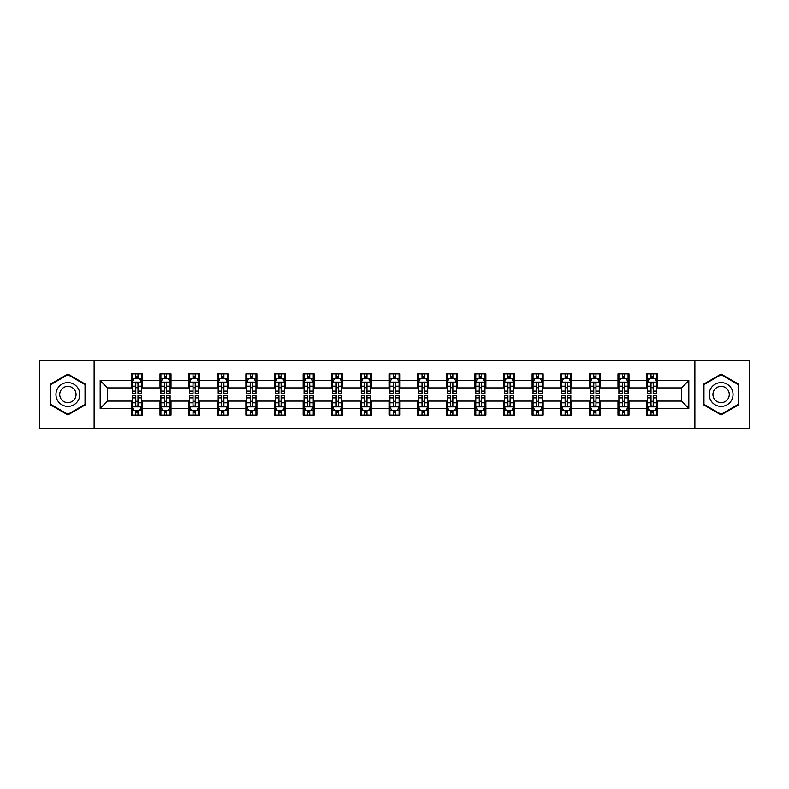 <?xml version="1.0" encoding="UTF-8"?>
<svg xmlns="http://www.w3.org/2000/svg" width="789" height="789" viewBox="0 0 789 789"><rect width="100%" height="100%" fill="white"/><g stroke="black" fill="none" stroke-linecap="round" stroke-linejoin="round"><path stroke-width="1.18" d="M694.872 428.447L749.55 428.447L749.55 360.553L694.872 360.553L694.872 428.447L94.128 428.447L94.128 360.553L39.45 360.553L39.45 428.447L94.128 428.447M694.872 360.553L94.128 360.553M657.622 380.554L657.622 373.858L646.615 373.858L646.615 380.554L629.001 380.554L629.001 373.858L617.984 373.858L617.984 380.554L600.37 380.554L600.37 373.858L589.363 373.858L589.363 380.554L571.749 380.554L571.749 373.858L560.742 373.858L560.742 380.554L543.128 380.554L543.128 373.858L532.111 373.858L532.111 380.554L514.497 380.554L514.497 373.858L503.49 373.858L503.49 380.554L485.876 380.554L485.876 373.858L474.87 373.858L474.87 380.554L457.255 380.554L457.255 373.858L446.249 373.858L446.249 380.554L428.624 380.554L428.624 373.858L417.618 373.858L417.618 380.554L400.003 380.554L400.003 373.858L388.997 373.858L388.997 380.554L371.382 380.554L371.382 373.858L360.376 373.858L360.376 380.554L342.751 380.554L342.751 373.858L331.745 373.858L331.745 380.554L314.13 380.554L314.13 373.858L303.124 373.858L303.124 380.554L285.51 380.554L285.51 373.858L274.503 373.858L274.503 380.554L256.889 380.554L256.889 373.858L245.872 373.858L245.872 380.554L228.258 380.554L228.258 373.858L217.251 373.858L217.251 380.554L199.637 380.554L199.637 373.858L188.63 373.858L188.63 380.554L171.016 380.554L171.016 373.858L159.999 373.858L159.999 380.554L142.385 380.554L142.385 373.858L131.378 373.858L131.378 380.554L100.183 380.554L100.183 408.446L107.521 401.108L131.378 401.108L131.378 415.142L142.385 415.142L142.385 401.108L159.999 401.108L159.999 415.142L171.016 415.142L171.016 401.108L188.63 401.108L188.63 415.142L199.637 415.142L199.637 401.108L217.251 401.108L217.251 415.142L228.258 415.142L228.258 401.108L245.872 401.108L245.872 415.142L256.889 415.142L256.889 401.108L274.503 401.108L274.503 415.142L285.51 415.142L285.51 401.108L303.124 401.108L303.124 415.142L314.13 415.142L314.13 401.108L331.745 401.108L331.745 415.142L342.751 415.142L342.751 401.108L360.376 401.108L360.376 415.142L371.382 415.142L371.382 401.108L388.997 401.108L388.997 415.142L400.003 415.142L400.003 401.108L417.618 401.108L417.618 415.142L428.624 415.142L428.624 401.108L446.249 401.108L446.249 415.142L457.255 415.142L457.255 401.108L474.87 401.108L474.87 415.142L485.876 415.142L485.876 401.108L503.49 401.108L503.49 415.142L514.497 415.142L514.497 401.108L532.111 401.108L532.111 415.142L543.128 415.142L543.128 401.108L560.742 401.108L560.742 415.142L571.749 415.142L571.749 401.108L589.363 401.108L589.363 415.142L600.37 415.142L600.37 401.108L617.984 401.108L617.984 415.142L629.001 415.142L629.001 401.108L646.615 401.108L646.615 415.142L657.622 415.142L657.622 401.108L681.479 401.108L681.479 387.892L657.622 387.892L657.622 380.554L688.817 380.554L688.817 408.446L657.622 408.446M646.615 408.446L629.001 408.446M617.984 408.446L600.37 408.446M589.363 408.446L571.749 408.446M560.742 408.446L543.128 408.446M532.111 408.446L514.497 408.446M503.49 408.446L485.876 408.446M474.87 408.446L457.255 408.446M446.249 408.446L428.624 408.446M417.618 408.446L400.003 408.446M388.997 408.446L371.382 408.446M360.376 408.446L342.751 408.446M331.745 408.446L314.13 408.446M303.124 408.446L285.51 408.446M274.503 408.446L256.889 408.446M245.872 408.446L228.258 408.446M217.251 408.446L199.637 408.446M188.63 408.446L171.016 408.446M159.999 408.446L142.385 408.446M131.378 408.446L100.183 408.446M646.615 380.554L646.615 387.892L629.001 387.892L629.001 380.554M617.984 380.554L617.984 387.892L600.37 387.892L600.37 380.554M589.363 380.554L589.363 387.892L571.749 387.892L571.749 380.554M560.742 380.554L560.742 387.892L543.128 387.892L543.128 380.554M532.111 380.554L532.111 387.892L514.497 387.892L514.497 380.554M503.49 380.554L503.49 387.892L485.876 387.892L485.876 380.554M474.87 380.554L474.87 387.892L457.255 387.892L457.255 380.554M446.249 380.554L446.249 387.892L428.624 387.892L428.624 380.554M417.618 380.554L417.618 387.892L400.003 387.892L400.003 380.554M388.997 380.554L388.997 387.892L371.382 387.892L371.382 380.554M360.376 380.554L360.376 387.892L342.751 387.892L342.751 380.554M331.745 380.554L331.745 387.892L314.13 387.892L314.13 380.554M303.124 380.554L303.124 387.892L285.51 387.892L285.51 380.554M274.503 380.554L274.503 387.892L256.889 387.892L256.889 380.554M245.872 380.554L245.872 387.892L228.258 387.892L228.258 380.554M217.251 380.554L217.251 387.892L199.637 387.892L199.637 380.554M188.63 380.554L188.63 387.892L171.016 387.892L171.016 380.554M159.999 380.554L159.999 387.892L142.385 387.892L142.385 380.554M131.378 380.554L131.378 387.892L107.521 387.892L100.183 380.554M107.521 387.892L107.521 401.108M688.817 408.446L681.479 401.108M681.479 387.892L688.817 380.554M131.378 378.444L132.296 378.444M135.777 378.444L137.986 378.444M141.468 378.444L142.385 378.444M131.378 387.715L132.296 387.715M135.777 387.715L137.986 387.715M141.468 387.715L142.385 387.715M131.378 401.285L132.296 401.285M135.777 401.285L137.986 401.285M141.468 401.285L142.385 401.285M131.378 410.556L132.296 410.556M135.777 410.556L137.986 410.556M141.468 410.556L142.385 410.556M159.999 401.285L160.917 401.285M164.408 401.285L166.607 401.285M170.099 401.285L171.016 401.285M159.999 410.556L160.917 410.556M164.408 410.556L166.607 410.556M170.099 410.556L171.016 410.556M159.999 378.444L160.917 378.444M164.408 378.444L166.607 378.444M170.099 378.444L171.016 378.444M159.999 387.715L160.917 387.715M164.408 387.715L166.607 387.715M170.099 387.715L171.016 387.715M188.63 401.285L189.547 401.285M193.029 401.285L195.228 401.285M198.72 401.285L199.637 401.285M188.63 410.556L189.547 410.556M193.029 410.556L195.228 410.556M198.72 410.556L199.637 410.556M188.63 378.444L189.547 378.444M193.029 378.444L195.228 378.444M198.72 378.444L199.637 378.444M188.63 387.715L189.547 387.715M193.029 387.715L195.228 387.715M198.72 387.715L199.637 387.715M217.251 401.285L218.168 401.285M221.65 401.285L223.859 401.285M227.34 401.285L228.258 401.285M217.251 410.556L218.168 410.556M221.65 410.556L223.859 410.556M227.34 410.556L228.258 410.556M217.251 378.444L218.168 378.444M221.65 378.444L223.859 378.444M227.34 378.444L228.258 378.444M217.251 387.715L218.168 387.715M221.65 387.715L223.859 387.715M227.34 387.715L228.258 387.715M245.872 401.285L246.789 401.285M250.281 401.285L252.48 401.285M255.961 401.285L256.889 401.285M245.872 410.556L246.789 410.556M250.281 410.556L252.48 410.556M255.961 410.556L256.889 410.556M245.872 378.444L246.789 378.444M250.281 378.444L252.48 378.444M255.961 378.444L256.889 378.444M245.872 387.715L246.789 387.715M250.281 387.715L252.48 387.715M255.961 387.715L256.889 387.715M274.503 401.285L275.42 401.285M278.902 401.285L281.101 401.285M284.592 401.285L285.51 401.285M274.503 410.556L275.42 410.556M278.902 410.556L281.101 410.556M284.592 410.556L285.51 410.556M274.503 378.444L275.42 378.444M278.902 378.444L281.101 378.444M284.592 378.444L285.51 378.444M274.503 387.715L275.42 387.715M278.902 387.715L281.101 387.715M284.592 387.715L285.51 387.715M303.124 401.285L304.041 401.285M307.523 401.285L309.732 401.285M313.213 401.285L314.13 401.285M303.124 410.556L304.041 410.556M307.523 410.556L309.732 410.556M313.213 410.556L314.13 410.556M303.124 378.444L304.041 378.444M307.523 378.444L309.732 378.444M313.213 378.444L314.13 378.444M303.124 387.715L304.041 387.715M307.523 387.715L309.732 387.715M313.213 387.715L314.13 387.715M331.745 401.285L332.662 401.285M336.153 401.285L338.353 401.285M341.834 401.285L342.751 401.285M331.745 410.556L332.662 410.556M336.153 410.556L338.353 410.556M341.834 410.556L342.751 410.556M331.745 378.444L332.662 378.444M336.153 378.444L338.353 378.444M341.834 378.444L342.751 378.444M331.745 387.715L332.662 387.715M336.153 387.715L338.353 387.715M341.834 387.715L342.751 387.715M360.376 401.285L361.293 401.285M364.774 401.285L366.974 401.285M370.465 401.285L371.382 401.285M360.376 410.556L361.293 410.556M364.774 410.556L366.974 410.556M370.465 410.556L371.382 410.556M360.376 378.444L361.293 378.444M364.774 378.444L366.974 378.444M370.465 378.444L371.382 378.444M360.376 387.715L361.293 387.715M364.774 387.715L366.974 387.715M370.465 387.715L371.382 387.715M388.997 401.285L389.914 401.285M393.395 401.285L395.605 401.285M399.086 401.285L400.003 401.285M388.997 410.556L389.914 410.556M393.395 410.556L395.605 410.556M399.086 410.556L400.003 410.556M388.997 378.444L389.914 378.444M393.395 378.444L395.605 378.444M399.086 378.444L400.003 378.444M388.997 387.715L389.914 387.715M393.395 387.715L395.605 387.715M399.086 387.715L400.003 387.715M417.618 401.285L418.535 401.285M422.026 401.285L424.226 401.285M427.707 401.285L428.624 401.285M417.618 410.556L418.535 410.556M422.026 410.556L424.226 410.556M427.707 410.556L428.624 410.556M417.618 378.444L418.535 378.444M422.026 378.444L424.226 378.444M427.707 378.444L428.624 378.444M417.618 387.715L418.535 387.715M422.026 387.715L424.226 387.715M427.707 387.715L428.624 387.715M446.249 401.285L447.166 401.285M450.647 401.285L452.847 401.285M456.338 401.285L457.255 401.285M446.249 410.556L447.166 410.556M450.647 410.556L452.847 410.556M456.338 410.556L457.255 410.556M446.249 378.444L447.166 378.444M450.647 378.444L452.847 378.444M456.338 378.444L457.255 378.444M446.249 387.715L447.166 387.715M450.647 387.715L452.847 387.715M456.338 387.715L457.255 387.715M474.87 401.285L475.787 401.285M479.268 401.285L481.477 401.285M484.959 401.285L485.876 401.285M474.87 410.556L475.787 410.556M479.268 410.556L481.477 410.556M484.959 410.556L485.876 410.556M474.87 378.444L475.787 378.444M479.268 378.444L481.477 378.444M484.959 378.444L485.876 378.444M474.87 387.715L475.787 387.715M479.268 387.715L481.477 387.715M484.959 387.715L485.876 387.715M503.49 401.285L504.408 401.285M507.899 401.285L510.098 401.285M513.58 401.285L514.497 401.285M503.49 410.556L504.408 410.556M507.899 410.556L510.098 410.556M513.58 410.556L514.497 410.556M503.49 378.444L504.408 378.444M507.899 378.444L510.098 378.444M513.58 378.444L514.497 378.444M503.49 387.715L504.408 387.715M507.899 387.715L510.098 387.715M513.58 387.715L514.497 387.715M532.111 401.285L533.039 401.285M536.52 401.285L538.719 401.285M542.211 401.285L543.128 401.285M532.111 410.556L533.039 410.556M536.52 410.556L538.719 410.556M542.211 410.556L543.128 410.556M532.111 378.444L533.039 378.444M536.52 378.444L538.719 378.444M542.211 378.444L543.128 378.444M532.111 387.715L533.039 387.715M536.52 387.715L538.719 387.715M542.211 387.715L543.128 387.715M560.742 401.285L561.66 401.285M565.141 401.285L567.35 401.285M570.832 401.285L571.749 401.285M560.742 410.556L561.66 410.556M565.141 410.556L567.35 410.556M570.832 410.556L571.749 410.556M560.742 378.444L561.66 378.444M565.141 378.444L567.35 378.444M570.832 378.444L571.749 378.444M560.742 387.715L561.66 387.715M565.141 387.715L567.35 387.715M570.832 387.715L571.749 387.715M589.363 401.285L590.28 401.285M593.772 401.285L595.971 401.285M599.453 401.285L600.37 401.285M589.363 410.556L590.28 410.556M593.772 410.556L595.971 410.556M599.453 410.556L600.37 410.556M589.363 378.444L590.28 378.444M593.772 378.444L595.971 378.444M599.453 378.444L600.37 378.444M589.363 387.715L590.28 387.715M593.772 387.715L595.971 387.715M599.453 387.715L600.37 387.715M617.984 401.285L618.901 401.285M622.393 401.285L624.592 401.285M628.083 401.285L629.001 401.285M617.984 410.556L618.901 410.556M622.393 410.556L624.592 410.556M628.083 410.556L629.001 410.556M617.984 378.444L618.901 378.444M622.393 378.444L624.592 378.444M628.083 378.444L629.001 378.444M617.984 387.715L618.901 387.715M622.393 387.715L624.592 387.715M628.083 387.715L629.001 387.715M646.615 401.285L647.532 401.285M651.014 401.285L653.223 401.285M656.704 401.285L657.622 401.285M646.615 410.556L647.532 410.556M651.014 410.556L653.223 410.556M656.704 410.556L657.622 410.556M646.615 378.444L647.532 378.444M651.014 378.444L653.223 378.444M656.704 378.444L657.622 378.444M646.615 387.715L647.532 387.715M651.014 387.715L653.223 387.715M656.704 387.715L657.622 387.715M67.893 414.945L85.597 404.727L85.597 384.273L67.893 374.055L50.18 384.273L50.18 404.727L67.893 414.945M738.82 384.273L721.107 374.055L703.403 384.273L703.403 404.727L721.107 414.945L738.82 404.727L738.82 384.273M137.986 376.245L135.777 376.245M141.468 391.097L137.986 391.097L137.986 393.395L141.468 393.395L141.468 382.201L139.633 378.533L134.13 378.533L132.296 382.201L132.296 393.395L135.777 393.395L135.777 391.097L132.296 391.097M132.296 382.201L132.296 373.858M141.468 382.201L141.468 373.858M135.777 378.533L135.777 373.858M137.986 373.858L137.986 378.533M137.986 391.097L137.986 383.582C137.247 382.172 136.517 382.172 135.777 383.582L135.777 391.097M135.777 412.755L137.986 412.755M132.296 397.903L135.777 397.903L135.777 395.605L132.296 395.605L132.296 406.799L134.13 410.467L139.633 410.467L141.468 406.799L141.468 395.605L137.986 395.605L137.986 397.903L141.468 397.903M141.468 406.799L141.468 415.142M132.296 406.799L132.296 415.142M137.986 410.467L137.986 415.142M135.777 415.142L135.777 410.467M135.777 397.903L135.777 405.418C136.517 406.828 137.247 406.828 137.986 405.418L137.986 397.903M78.219 400.467A11.924 11.924 0 0 0 73.85 384.174A11.924 11.924 0 0 0 57.558 388.533A11.924 11.924 0 0 0 61.927 404.826A11.924 11.924 0 0 0 78.219 400.467M74.965 398.583A8.166 8.166 0 0 0 71.977 387.429A8.166 8.166 0 0 0 60.822 390.417A8.166 8.166 0 0 0 63.81 401.571A8.166 8.166 0 0 0 74.965 398.583M50.733 404.402L50.733 384.598L67.893 374.686L85.044 384.598L85.044 404.402L67.893 414.314L50.733 404.402M721.107 382.576A11.924 11.924 0 0 0 709.183 394.5A11.924 11.924 0 0 0 721.107 406.424A11.924 11.924 0 0 0 733.04 394.5A11.924 11.924 0 0 0 721.107 382.576M721.107 386.334A8.166 8.166 0 0 0 712.94 394.5A8.166 8.166 0 0 0 721.107 402.666A8.166 8.166 0 0 0 729.273 394.5A8.166 8.166 0 0 0 721.107 386.334M738.267 404.402L721.107 414.314L703.956 404.402L703.956 384.598L721.107 374.686L738.267 384.598L738.267 404.402M166.607 376.245L164.408 376.245M170.099 391.097L166.607 391.097L166.607 393.395L170.099 393.395L170.099 382.201L168.254 378.533L162.751 378.533L160.917 382.201L160.917 393.395L164.408 393.395L164.408 391.097L160.917 391.097M160.917 382.201L160.917 373.858M170.099 382.201L170.099 373.858M164.408 378.533L164.408 373.858M166.607 373.858L166.607 378.533M166.607 391.097L166.607 383.582C165.877 382.172 165.138 382.172 164.408 383.582L164.408 391.097M195.228 376.245L193.029 376.245M198.72 391.097L195.228 391.097L195.228 393.395L198.72 393.395L198.72 382.201L196.885 378.533L191.382 378.533L189.547 382.201L189.547 393.395L193.029 393.395L193.029 391.097L189.547 391.097M189.547 382.201L189.547 373.858M198.72 382.201L198.72 373.858M193.029 378.533L193.029 373.858M195.228 373.858L195.228 378.533M195.228 391.097L195.228 383.582C194.498 382.172 193.769 382.172 193.029 383.582L193.029 391.097M164.408 412.755L166.607 412.755M160.917 397.903L164.408 397.903L164.408 395.605L160.917 395.605L160.917 406.799L162.751 410.467L168.254 410.467L170.099 406.799L170.099 395.605L166.607 395.605L166.607 397.903L170.099 397.903M170.099 406.799L170.099 415.142M160.917 406.799L160.917 415.142M166.607 410.467L166.607 415.142M164.408 415.142L164.408 410.467M164.408 397.903L164.408 405.418C165.138 406.828 165.877 406.828 166.607 405.418L166.607 397.903M193.029 412.755L195.228 412.755M189.547 397.903L193.029 397.903L193.029 395.605L189.547 395.605L189.547 406.799L191.382 410.467L196.885 410.467L198.72 406.799L198.72 395.605L195.228 395.605L195.228 397.903L198.72 397.903M198.72 406.799L198.72 415.142M189.547 406.799L189.547 415.142M195.228 410.467L195.228 415.142M193.029 415.142L193.029 410.467M193.029 397.903L193.029 405.418C193.759 406.828 194.498 406.828 195.228 405.418L195.228 397.903M223.859 376.245L221.65 376.245M227.34 391.097L223.859 391.097L223.859 393.395L227.34 393.395L227.34 382.201L225.506 378.533L220.003 378.533L218.168 382.201L218.168 393.395L221.65 393.395L221.65 391.097L218.168 391.097M218.168 382.201L218.168 373.858M227.34 382.201L227.34 373.858M221.65 378.533L221.65 373.858M223.859 373.858L223.859 378.533M223.859 391.097L223.859 383.582C223.119 382.172 222.39 382.172 221.65 383.582L221.65 391.097M252.48 376.245L250.281 376.245M255.961 391.097L252.48 391.097L252.48 393.395L255.961 393.395L255.961 382.201L254.127 378.533L248.624 378.533L246.789 382.201L246.789 393.395L250.281 393.395L250.281 391.097L246.789 391.097M246.789 382.201L246.789 373.858M255.961 382.201L255.961 373.858M250.281 378.533L250.281 373.858M252.48 373.858L252.48 378.533M252.48 391.097L252.48 383.582C251.75 382.172 251.01 382.172 250.281 383.582L250.281 391.097M281.101 376.245L278.902 376.245M284.592 391.097L281.101 391.097L281.101 393.395L284.592 393.395L284.592 382.201L282.758 378.533L277.255 378.533L275.42 382.201L275.42 393.395L278.902 393.395L278.902 391.097L275.42 391.097M275.42 382.201L275.42 373.858M284.592 382.201L284.592 373.858M278.902 378.533L278.902 373.858M281.101 373.858L281.101 378.533M281.101 391.097L281.101 383.582C280.371 382.172 279.641 382.172 278.902 383.582L278.902 391.097M221.65 412.755L223.859 412.755M218.168 397.903L221.65 397.903L221.65 395.605L218.168 395.605L218.168 406.799L220.003 410.467L225.506 410.467L227.34 406.799L227.34 395.605L223.859 395.605L223.859 397.903L227.34 397.903M227.34 406.799L227.34 415.142M218.168 406.799L218.168 415.142M223.859 410.467L223.859 415.142M221.65 415.142L221.65 410.467M221.65 397.903L221.65 405.418C222.39 406.828 223.119 406.828 223.859 405.418L223.859 397.903M250.281 412.755L252.48 412.755M246.789 397.903L250.281 397.903L250.281 395.605L246.789 395.605L246.789 406.799L248.624 410.467L254.127 410.467L255.961 406.799L255.961 395.605L252.48 395.605L252.48 397.903L255.961 397.903M255.961 406.799L255.961 415.142M246.789 406.799L246.789 415.142M252.48 410.467L252.48 415.142M250.281 415.142L250.281 410.467M250.281 397.903L250.281 405.418C251.01 406.828 251.74 406.828 252.48 405.418L252.48 397.903M278.902 412.755L281.101 412.755M275.42 397.903L278.902 397.903L278.902 395.605L275.42 395.605L275.42 406.799L277.255 410.467L282.758 410.467L284.592 406.799L284.592 395.605L281.101 395.605L281.101 397.903L284.592 397.903M284.592 406.799L284.592 415.142M275.42 406.799L275.42 415.142M281.101 410.467L281.101 415.142M278.902 415.142L278.902 410.467M278.902 397.903L278.902 405.418C279.631 406.828 280.371 406.828 281.101 405.418L281.101 397.903M309.732 376.245L307.523 376.245M313.213 391.097L309.732 391.097L309.732 393.395L313.213 393.395L313.213 382.201L311.379 378.533L305.876 378.533L304.041 382.201L304.041 393.395L307.523 393.395L307.523 391.097L304.041 391.097M304.041 382.201L304.041 373.858M313.213 382.201L313.213 373.858M307.523 378.533L307.523 373.858M309.732 373.858L309.732 378.533M309.732 391.097L309.732 383.582C308.992 382.172 308.262 382.172 307.523 383.582L307.523 391.097M307.523 412.755L309.732 412.755M304.041 397.903L307.523 397.903L307.523 395.605L304.041 395.605L304.041 406.799L305.876 410.467L311.379 410.467L313.213 406.799L313.213 395.605L309.732 395.605L309.732 397.903L313.213 397.903M313.213 406.799L313.213 415.142M304.041 406.799L304.041 415.142M309.732 410.467L309.732 415.142M307.523 415.142L307.523 410.467M307.523 397.903L307.523 405.418C308.262 406.828 308.992 406.828 309.732 405.418L309.732 397.903M338.353 376.245L336.153 376.245M341.834 391.097L338.353 391.097L338.353 393.395L341.834 393.395L341.834 382.201L340 378.533L334.497 378.533L332.662 382.201L332.662 393.395L336.153 393.395L336.153 391.097L332.662 391.097M332.662 382.201L332.662 373.858M341.834 382.201L341.834 373.858M336.153 378.533L336.153 373.858M338.353 373.858L338.353 378.533M338.353 391.097L338.353 383.582C337.623 382.172 336.883 382.172 336.153 383.582L336.153 391.097M336.153 412.755L338.353 412.755M332.662 397.903L336.153 397.903L336.153 395.605L332.662 395.605L332.662 406.799L334.497 410.467L340 410.467L341.834 406.799L341.834 395.605L338.353 395.605L338.353 397.903L341.834 397.903M341.834 406.799L341.834 415.142M332.662 406.799L332.662 415.142M338.353 410.467L338.353 415.142M336.153 415.142L336.153 410.467M336.153 397.903L336.153 405.418C336.883 406.828 337.613 406.828 338.353 405.418L338.353 397.903M366.974 376.245L364.774 376.245M370.465 391.097L366.974 391.097L366.974 393.395L370.465 393.395L370.465 382.201L368.631 378.533L363.127 378.533L361.293 382.201L361.293 393.395L364.774 393.395L364.774 391.097L361.293 391.097M361.293 382.201L361.293 373.858M370.465 382.201L370.465 373.858M364.774 378.533L364.774 373.858M366.974 373.858L366.974 378.533M366.974 391.097L366.974 383.582C366.244 382.172 365.514 382.172 364.774 383.582L364.774 391.097M364.774 412.755L366.974 412.755M361.293 397.903L364.774 397.903L364.774 395.605L361.293 395.605L361.293 406.799L363.127 410.467L368.631 410.467L370.465 406.799L370.465 395.605L366.974 395.605L366.974 397.903L370.465 397.903M370.465 406.799L370.465 415.142M361.293 406.799L361.293 415.142M366.974 410.467L366.974 415.142M364.774 415.142L364.774 410.467M364.774 397.903L364.774 405.418C365.504 406.828 366.244 406.828 366.974 405.418L366.974 397.903M395.605 376.245L393.395 376.245M399.086 391.097L395.605 391.097L395.605 393.395L399.086 393.395L399.086 382.201L397.252 378.533L391.748 378.533L389.914 382.201L389.914 393.395L393.395 393.395L393.395 391.097L389.914 391.097M389.914 382.201L389.914 373.858M399.086 382.201L399.086 373.858M393.395 378.533L393.395 373.858M395.605 373.858L395.605 378.533M395.605 391.097L395.605 383.582C394.865 382.172 394.135 382.172 393.395 383.582L393.395 391.097M393.395 412.755L395.605 412.755M389.914 397.903L393.395 397.903L393.395 395.605L389.914 395.605L389.914 406.799L391.748 410.467L397.252 410.467L399.086 406.799L399.086 395.605L395.605 395.605L395.605 397.903L399.086 397.903M399.086 406.799L399.086 415.142M389.914 406.799L389.914 415.142M395.605 410.467L395.605 415.142M393.395 415.142L393.395 410.467M393.395 397.903L393.395 405.418C394.135 406.828 394.865 406.828 395.605 405.418L395.605 397.903M424.226 376.245L422.026 376.245M427.707 391.097L424.226 391.097L424.226 393.395L427.707 393.395L427.707 382.201L425.873 378.533L420.369 378.533L418.535 382.201L418.535 393.395L422.026 393.395L422.026 391.097L418.535 391.097M418.535 382.201L418.535 373.858M427.707 382.201L427.707 373.858M422.026 378.533L422.026 373.858M424.226 373.858L424.226 378.533M424.226 391.097L424.226 383.582C423.496 382.172 422.756 382.172 422.026 383.582L422.026 391.097M422.026 412.755L424.226 412.755M418.535 397.903L422.026 397.903L422.026 395.605L418.535 395.605L418.535 406.799L420.369 410.467L425.873 410.467L427.707 406.799L427.707 395.605L424.226 395.605L424.226 397.903L427.707 397.903M427.707 406.799L427.707 415.142M418.535 406.799L418.535 415.142M424.226 410.467L424.226 415.142M422.026 415.142L422.026 410.467M422.026 397.903L422.026 405.418C422.756 406.828 423.486 406.828 424.226 405.418L424.226 397.903M452.847 376.245L450.647 376.245M456.338 391.097L452.847 391.097L452.847 393.395L456.338 393.395L456.338 382.201L454.503 378.533L449 378.533L447.166 382.201L447.166 393.395L450.647 393.395L450.647 391.097L447.166 391.097M447.166 382.201L447.166 373.858M456.338 382.201L456.338 373.858M450.647 378.533L450.647 373.858M452.847 373.858L452.847 378.533M452.847 391.097L452.847 383.582C452.117 382.172 451.387 382.172 450.647 383.582L450.647 391.097M450.647 412.755L452.847 412.755M447.166 397.903L450.647 397.903L450.647 395.605L447.166 395.605L447.166 406.799L449 410.467L454.503 410.467L456.338 406.799L456.338 395.605L452.847 395.605L452.847 397.903L456.338 397.903M456.338 406.799L456.338 415.142M447.166 406.799L447.166 415.142M452.847 410.467L452.847 415.142M450.647 415.142L450.647 410.467M450.647 397.903L450.647 405.418C451.377 406.828 452.117 406.828 452.847 405.418L452.847 397.903M481.477 376.245L479.268 376.245M484.959 391.097L481.477 391.097L481.477 393.395L484.959 393.395L484.959 382.201L483.124 378.533L477.621 378.533L475.787 382.201L475.787 393.395L479.268 393.395L479.268 391.097L475.787 391.097M475.787 382.201L475.787 373.858M484.959 382.201L484.959 373.858M479.268 378.533L479.268 373.858M481.477 373.858L481.477 378.533M481.477 391.097L481.477 383.582C480.738 382.172 480.008 382.172 479.268 383.582L479.268 391.097M479.268 412.755L481.477 412.755M475.787 397.903L479.268 397.903L479.268 395.605L475.787 395.605L475.787 406.799L477.621 410.467L483.124 410.467L484.959 406.799L484.959 395.605L481.477 395.605L481.477 397.903L484.959 397.903M484.959 406.799L484.959 415.142M475.787 406.799L475.787 415.142M481.477 410.467L481.477 415.142M479.268 415.142L479.268 410.467M479.268 397.903L479.268 405.418C480.008 406.828 480.738 406.828 481.477 405.418L481.477 397.903M510.098 376.245L507.899 376.245M513.58 391.097L510.098 391.097L510.098 393.395L513.58 393.395L513.58 382.201L511.745 378.533L506.242 378.533L504.408 382.201L504.408 393.395L507.899 393.395L507.899 391.097L504.408 391.097M504.408 382.201L504.408 373.858M513.58 382.201L513.58 373.858M507.899 378.533L507.899 373.858M510.098 373.858L510.098 378.533M510.098 391.097L510.098 383.582C509.369 382.172 508.629 382.172 507.899 383.582L507.899 391.097M507.899 412.755L510.098 412.755M504.408 397.903L507.899 397.903L507.899 395.605L504.408 395.605L504.408 406.799L506.242 410.467L511.745 410.467L513.58 406.799L513.58 395.605L510.098 395.605L510.098 397.903L513.58 397.903M513.58 406.799L513.58 415.142M504.408 406.799L504.408 415.142M510.098 410.467L510.098 415.142M507.899 415.142L507.899 410.467M507.899 397.903L507.899 405.418C508.629 406.828 509.359 406.828 510.098 405.418L510.098 397.903M538.719 376.245L536.52 376.245M542.211 391.097L538.719 391.097L538.719 393.395L542.211 393.395L542.211 382.201L540.376 378.533L534.873 378.533L533.039 382.201L533.039 393.395L536.52 393.395L536.52 391.097L533.039 391.097M533.039 382.201L533.039 373.858M542.211 382.201L542.211 373.858M536.52 378.533L536.52 373.858M538.719 373.858L538.719 378.533M538.719 391.097L538.719 383.582C537.99 382.172 537.26 382.172 536.52 383.582L536.52 391.097M536.52 412.755L538.719 412.755M533.039 397.903L536.52 397.903L536.52 395.605L533.039 395.605L533.039 406.799L534.873 410.467L540.376 410.467L542.211 406.799L542.211 395.605L538.719 395.605L538.719 397.903L542.211 397.903M542.211 406.799L542.211 415.142M533.039 406.799L533.039 415.142M538.719 410.467L538.719 415.142M536.52 415.142L536.52 410.467M536.52 397.903L536.52 405.418C537.25 406.828 537.99 406.828 538.719 405.418L538.719 397.903M567.35 376.245L565.141 376.245M570.832 391.097L567.35 391.097L567.35 393.395L570.832 393.395L570.832 382.201L568.997 378.533L563.494 378.533L561.66 382.201L561.66 393.395L565.141 393.395L565.141 391.097L561.66 391.097M561.66 382.201L561.66 373.858M570.832 382.201L570.832 373.858M565.141 378.533L565.141 373.858M567.35 373.858L567.35 378.533M567.35 391.097L567.35 383.582C566.61 382.172 565.881 382.172 565.141 383.582L565.141 391.097M565.141 412.755L567.35 412.755M561.66 397.903L565.141 397.903L565.141 395.605L561.66 395.605L561.66 406.799L563.494 410.467L568.997 410.467L570.832 406.799L570.832 395.605L567.35 395.605L567.35 397.903L570.832 397.903M570.832 406.799L570.832 415.142M561.66 406.799L561.66 415.142M567.35 410.467L567.35 415.142M565.141 415.142L565.141 410.467M565.141 397.903L565.141 405.418C565.881 406.828 566.61 406.828 567.35 405.418L567.35 397.903M595.971 376.245L593.772 376.245M599.453 391.097L595.971 391.097L595.971 393.395L599.453 393.395L599.453 382.201L597.618 378.533L592.115 378.533L590.28 382.201L590.28 393.395L593.772 393.395L593.772 391.097L590.28 391.097M590.28 382.201L590.28 373.858M599.453 382.201L599.453 373.858M593.772 378.533L593.772 373.858M595.971 373.858L595.971 378.533M595.971 391.097L595.971 383.582C595.241 382.172 594.502 382.172 593.772 383.582L593.772 391.097M593.772 412.755L595.971 412.755M590.28 397.903L593.772 397.903L593.772 395.605L590.28 395.605L590.28 406.799L592.115 410.467L597.618 410.467L599.453 406.799L599.453 395.605L595.971 395.605L595.971 397.903L599.453 397.903M599.453 406.799L599.453 415.142M590.28 406.799L590.28 415.142M595.971 410.467L595.971 415.142M593.772 415.142L593.772 410.467M593.772 397.903L593.772 405.418C594.502 406.828 595.231 406.828 595.971 405.418L595.971 397.903M624.592 376.245L622.393 376.245M628.083 391.097L624.592 391.097L624.592 393.395L628.083 393.395L628.083 382.201L626.249 378.533L620.746 378.533L618.901 382.201L618.901 393.395L622.393 393.395L622.393 391.097L618.901 391.097M618.901 382.201L618.901 373.858M628.083 382.201L628.083 373.858M622.393 378.533L622.393 373.858M624.592 373.858L624.592 378.533M624.592 391.097L624.592 383.582C623.862 382.172 623.123 382.172 622.393 383.582L622.393 391.097M622.393 412.755L624.592 412.755M618.901 397.903L622.393 397.903L622.393 395.605L618.901 395.605L618.901 406.799L620.746 410.467L626.249 410.467L628.083 406.799L628.083 395.605L624.592 395.605L624.592 397.903L628.083 397.903M628.083 406.799L628.083 415.142M618.901 406.799L618.901 415.142M624.592 410.467L624.592 415.142M622.393 415.142L622.393 410.467M622.393 397.903L622.393 405.418C623.123 406.828 623.862 406.828 624.592 405.418L624.592 397.903M653.223 376.245L651.014 376.245M656.704 391.097L653.223 391.097L653.223 393.395L656.704 393.395L656.704 382.201L654.87 378.533L649.367 378.533L647.532 382.201L647.532 393.395L651.014 393.395L651.014 391.097L647.532 391.097M647.532 382.201L647.532 373.858M656.704 382.201L656.704 373.858M651.014 378.533L651.014 373.858M653.223 373.858L653.223 378.533M653.223 391.097L653.223 383.582C652.483 382.172 651.753 382.172 651.014 383.582L651.014 391.097M651.014 412.755L653.223 412.755M647.532 397.903L651.014 397.903L651.014 395.605L647.532 395.605L647.532 406.799L649.367 410.467L654.87 410.467L656.704 406.799L656.704 395.605L653.223 395.605L653.223 397.903L656.704 397.903M656.704 406.799L656.704 415.142M647.532 406.799L647.532 415.142M653.223 410.467L653.223 415.142M651.014 415.142L651.014 410.467M651.014 397.903L651.014 405.418C651.753 406.828 652.483 406.828 653.223 405.418L653.223 397.903M141.428 382.113L132.345 382.113M132.296 378.759L134.022 378.759M139.742 378.759L141.468 378.759M135.777 386.176L132.296 386.176M141.468 386.176L137.986 386.176M137.986 377.408L135.777 377.408M132.345 406.887L141.428 406.887M141.468 410.241L139.742 410.241M134.022 410.241L132.296 410.241M137.986 402.824L141.468 402.824M132.296 402.824L135.777 402.824M135.777 411.592L137.986 411.592M170.049 382.113L160.966 382.113M160.917 378.759L162.642 378.759M168.373 378.759L170.099 378.759M164.408 386.176L160.917 386.176M170.099 386.176L166.607 386.176M166.607 377.408L164.408 377.408M198.67 382.113L189.587 382.113M189.547 378.759L191.263 378.759M196.994 378.759L198.72 378.759M193.029 386.176L189.547 386.176M198.72 386.176L195.228 386.176M195.228 377.408L193.029 377.408M160.966 406.887L170.049 406.887M170.099 410.241L168.373 410.241M162.642 410.241L160.917 410.241M166.607 402.824L170.099 402.824M160.917 402.824L164.408 402.824M164.408 411.592L166.607 411.592M189.587 406.887L198.67 406.887M198.72 410.241L196.994 410.241M191.263 410.241L189.547 410.241M195.228 402.824L198.72 402.824M189.547 402.824L193.029 402.824M193.029 411.592L195.228 411.592M227.301 382.113L218.218 382.113M218.168 378.759L219.894 378.759M225.615 378.759L227.34 378.759M221.65 386.176L218.168 386.176M227.34 386.176L223.859 386.176M223.859 377.408L221.65 377.408M255.922 382.113L246.839 382.113M246.789 378.759L248.515 378.759M254.245 378.759L255.961 378.759M250.281 386.176L246.789 386.176M255.961 386.176L252.48 386.176M252.48 377.408L250.281 377.408M284.543 382.113L275.46 382.113M275.42 378.759L277.136 378.759M282.866 378.759L284.592 378.759M278.902 386.176L275.42 386.176M284.592 386.176L281.101 386.176M281.101 377.408L278.902 377.408M218.218 406.887L227.301 406.887M227.34 410.241L225.615 410.241M219.894 410.241L218.168 410.241M223.859 402.824L227.34 402.824M218.168 402.824L221.65 402.824M221.65 411.592L223.859 411.592M246.839 406.887L255.922 406.887M255.961 410.241L254.245 410.241M248.515 410.241L246.789 410.241M252.48 402.824L255.961 402.824M246.789 402.824L250.281 402.824M250.281 411.592L252.48 411.592M275.46 406.887L284.543 406.887M284.592 410.241L282.866 410.241M277.136 410.241L275.42 410.241M281.101 402.824L284.592 402.824M275.42 402.824L278.902 402.824M278.902 411.592L281.101 411.592M313.164 382.113L304.09 382.113M304.041 378.759L305.767 378.759M311.487 378.759L313.213 378.759M307.523 386.176L304.041 386.176M313.213 386.176L309.732 386.176M309.732 377.408L307.523 377.408M304.09 406.887L313.164 406.887M313.213 410.241L311.487 410.241M305.767 410.241L304.041 410.241M309.732 402.824L313.213 402.824M304.041 402.824L307.523 402.824M307.523 411.592L309.732 411.592M341.795 382.113L332.711 382.113M332.662 378.759L334.388 378.759M340.118 378.759L341.834 378.759M336.153 386.176L332.662 386.176M341.834 386.176L338.353 386.176M338.353 377.408L336.153 377.408M332.711 406.887L341.795 406.887M341.834 410.241L340.118 410.241M334.388 410.241L332.662 410.241M338.353 402.824L341.834 402.824M332.662 402.824L336.153 402.824M336.153 411.592L338.353 411.592M370.416 382.113L361.332 382.113M361.293 378.759L363.009 378.759M368.739 378.759L370.465 378.759M364.774 386.176L361.293 386.176M370.465 386.176L366.974 386.176M366.974 377.408L364.774 377.408M361.332 406.887L370.416 406.887M370.465 410.241L368.739 410.241M363.009 410.241L361.293 410.241M366.974 402.824L370.465 402.824M361.293 402.824L364.774 402.824M364.774 411.592L366.974 411.592M399.037 382.113L389.963 382.113M389.914 378.759L391.64 378.759M397.36 378.759L399.086 378.759M393.395 386.176L389.914 386.176M399.086 386.176L395.605 386.176M395.605 377.408L393.395 377.408M389.963 406.887L399.037 406.887M399.086 410.241L397.36 410.241M391.64 410.241L389.914 410.241M395.605 402.824L399.086 402.824M389.914 402.824L393.395 402.824M393.395 411.592L395.605 411.592M427.668 382.113L418.584 382.113M418.535 378.759L420.261 378.759M425.991 378.759L427.707 378.759M422.026 386.176L418.535 386.176M427.707 386.176L424.226 386.176M424.226 377.408L422.026 377.408M418.584 406.887L427.668 406.887M427.707 410.241L425.991 410.241M420.261 410.241L418.535 410.241M424.226 402.824L427.707 402.824M418.535 402.824L422.026 402.824M422.026 411.592L424.226 411.592M456.289 382.113L447.205 382.113M447.166 378.759L448.882 378.759M454.612 378.759L456.338 378.759M450.647 386.176L447.166 386.176M456.338 386.176L452.847 386.176M452.847 377.408L450.647 377.408M447.205 406.887L456.289 406.887M456.338 410.241L454.612 410.241M448.882 410.241L447.166 410.241M452.847 402.824L456.338 402.824M447.166 402.824L450.647 402.824M450.647 411.592L452.847 411.592M484.91 382.113L475.836 382.113M475.787 378.759L477.513 378.759M483.233 378.759L484.959 378.759M479.268 386.176L475.787 386.176M484.959 386.176L481.477 386.176M481.477 377.408L479.268 377.408M475.836 406.887L484.91 406.887M484.959 410.241L483.233 410.241M477.513 410.241L475.787 410.241M481.477 402.824L484.959 402.824M475.787 402.824L479.268 402.824M479.268 411.592L481.477 411.592M513.54 382.113L504.457 382.113M504.408 378.759L506.134 378.759M511.864 378.759L513.58 378.759M507.899 386.176L504.408 386.176M513.58 386.176L510.098 386.176M510.098 377.408L507.899 377.408M504.457 406.887L513.54 406.887M513.58 410.241L511.864 410.241M506.134 410.241L504.408 410.241M510.098 402.824L513.58 402.824M504.408 402.824L507.899 402.824M507.899 411.592L510.098 411.592M542.161 382.113L533.078 382.113M533.039 378.759L534.755 378.759M540.485 378.759L542.211 378.759M536.52 386.176L533.039 386.176M542.211 386.176L538.719 386.176M538.719 377.408L536.52 377.408M533.078 406.887L542.161 406.887M542.211 410.241L540.485 410.241M534.755 410.241L533.039 410.241M538.719 402.824L542.211 402.824M533.039 402.824L536.52 402.824M536.52 411.592L538.719 411.592M570.782 382.113L561.699 382.113M561.66 378.759L563.385 378.759M569.106 378.759L570.832 378.759M565.141 386.176L561.66 386.176M570.832 386.176L567.35 386.176M567.35 377.408L565.141 377.408M561.699 406.887L570.782 406.887M570.832 410.241L569.106 410.241M563.385 410.241L561.66 410.241M567.35 402.824L570.832 402.824M561.66 402.824L565.141 402.824M565.141 411.592L567.35 411.592M599.413 382.113L590.33 382.113M590.28 378.759L592.006 378.759M597.737 378.759L599.453 378.759M593.772 386.176L590.28 386.176M599.453 386.176L595.971 386.176M595.971 377.408L593.772 377.408M590.33 406.887L599.413 406.887M599.453 410.241L597.737 410.241M592.006 410.241L590.28 410.241M595.971 402.824L599.453 402.824M590.28 402.824L593.772 402.824M593.772 411.592L595.971 411.592M628.034 382.113L618.951 382.113M618.901 378.759L620.627 378.759M626.358 378.759L628.083 378.759M622.393 386.176L618.901 386.176M628.083 386.176L624.592 386.176M624.592 377.408L622.393 377.408M618.951 406.887L628.034 406.887M628.083 410.241L626.358 410.241M620.627 410.241L618.901 410.241M624.592 402.824L628.083 402.824M618.901 402.824L622.393 402.824M622.393 411.592L624.592 411.592M656.655 382.113L647.572 382.113M647.532 378.759L649.258 378.759M654.978 378.759L656.704 378.759M651.014 386.176L647.532 386.176M656.704 386.176L653.223 386.176M653.223 377.408L651.014 377.408M647.572 406.887L656.655 406.887M656.704 410.241L654.978 410.241M649.258 410.241L647.532 410.241M653.223 402.824L656.704 402.824M647.532 402.824L651.014 402.824M651.014 411.592L653.223 411.592"/></g></svg>
